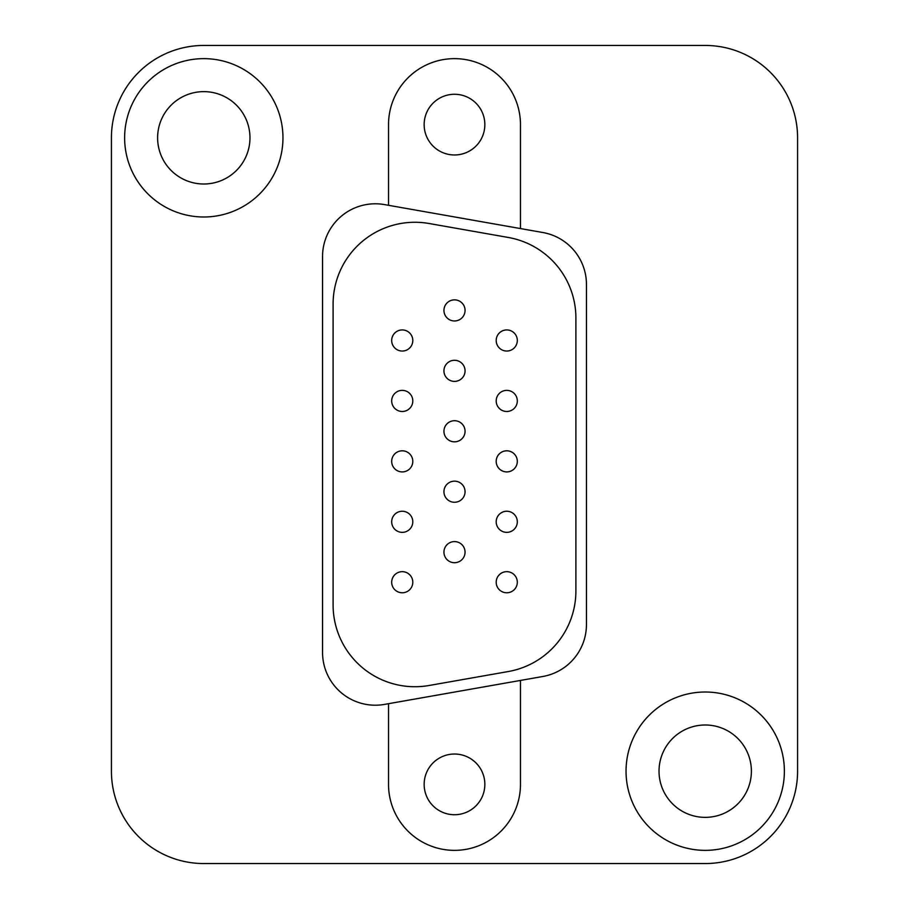 <?xml version="1.0" encoding="UTF-8"?>
<svg xmlns="http://www.w3.org/2000/svg" width="909" height="909" viewBox="0 0 909 909"><rect width="100%" height="100%" fill="white"/><g stroke="black" fill="none" stroke-linecap="round" stroke-linejoin="round"><path stroke-width="1.36" d="M157.609 137.816A46.189 46.189 0 0 0 203.786 184.004A46.189 46.189 0 0 0 249.975 137.816A46.189 46.189 0 0 0 203.786 91.639A46.189 46.189 0 0 0 157.609 137.816M282.96 137.816A79.174 79.174 0 0 0 203.786 58.642A79.174 79.174 0 0 0 124.624 137.816A79.174 79.174 0 0 0 203.786 216.99A79.174 79.174 0 0 0 282.96 137.816M111.421 771.184A92.366 92.366 0 0 0 203.786 863.55L705.214 863.55A92.366 92.366 0 0 0 797.579 771.184L797.579 137.816A92.366 92.366 0 0 0 705.214 45.45L203.786 45.45A92.366 92.366 0 0 0 111.421 137.816L111.421 771.184M384.496 204.593L542.832 232.511A52.779 52.779 0 0 1 586.453 284.494L586.453 624.506A52.779 52.779 0 0 1 542.832 676.489L384.496 704.407A52.779 52.779 0 0 1 322.547 652.423L322.547 256.577A52.779 52.779 0 0 1 384.496 204.593M784.376 771.184A79.174 79.174 0 0 0 705.214 692.01A79.174 79.174 0 0 0 626.04 771.184A79.174 79.174 0 0 0 705.214 850.358A79.174 79.174 0 0 0 784.376 771.184M484.849 124.624A30.349 30.349 0 0 1 454.5 154.973A30.349 30.349 0 0 1 424.151 124.624A30.349 30.349 0 0 1 454.5 94.275A30.349 30.349 0 0 1 484.849 124.624M520.471 228.568L520.471 124.624A65.971 65.971 0 0 0 454.5 58.642A65.971 65.971 0 0 0 388.529 124.624L388.529 205.309M388.529 703.691L388.529 784.376A65.971 65.971 0 0 0 454.5 850.358A65.971 65.971 0 0 0 520.471 784.376L520.471 680.432M484.849 784.376A30.349 30.349 0 0 1 454.5 814.725A30.349 30.349 0 0 1 424.151 784.376A30.349 30.349 0 0 1 454.5 754.027A30.349 30.349 0 0 1 484.849 784.376M333.103 604.928A81.81 81.81 0 0 0 429.116 685.488L508.29 671.535A81.81 81.81 0 0 0 575.897 590.964L575.897 318.036A81.81 81.81 0 0 0 508.29 237.465L429.116 223.512A81.81 81.81 0 0 0 333.103 304.072L333.103 604.928M454.5 360.282A10.556 10.556 0 0 1 465.056 370.838A10.556 10.556 0 0 1 454.5 381.394A10.556 10.556 0 0 1 443.944 370.838A10.556 10.556 0 0 1 454.5 360.282M454.5 420.719A10.556 10.556 0 0 1 465.056 431.275A10.556 10.556 0 0 1 454.5 441.831A10.556 10.556 0 0 1 443.944 431.275A10.556 10.556 0 0 1 454.5 420.719M454.5 481.156A10.556 10.556 0 0 1 465.056 491.712A10.556 10.556 0 0 1 454.5 502.268A10.556 10.556 0 0 1 443.944 491.712A10.556 10.556 0 0 1 454.5 481.156M454.5 541.594A10.556 10.556 0 0 1 465.056 552.149A10.556 10.556 0 0 1 454.5 562.705A10.556 10.556 0 0 1 443.944 552.149A10.556 10.556 0 0 1 454.5 541.594M402.244 329.933A10.556 10.556 0 0 1 412.8 340.489A10.556 10.556 0 0 1 402.244 351.044A10.556 10.556 0 0 1 391.688 340.489A10.556 10.556 0 0 1 402.244 329.933M402.244 390.37A10.556 10.556 0 0 1 412.8 400.926A10.556 10.556 0 0 1 402.244 411.482A10.556 10.556 0 0 1 391.688 400.926A10.556 10.556 0 0 1 402.244 390.37M402.244 450.807A10.556 10.556 0 0 1 412.8 461.363A10.556 10.556 0 0 1 402.244 471.919A10.556 10.556 0 0 1 391.688 461.363A10.556 10.556 0 0 1 402.244 450.807M402.244 511.244A10.556 10.556 0 0 1 412.8 521.8A10.556 10.556 0 0 1 402.244 532.356A10.556 10.556 0 0 1 391.688 521.8A10.556 10.556 0 0 1 402.244 511.244M402.244 571.67A10.556 10.556 0 0 1 412.8 582.226A10.556 10.556 0 0 1 402.244 592.782A10.556 10.556 0 0 1 391.688 582.226A10.556 10.556 0 0 1 402.244 571.67M506.756 329.933A10.556 10.556 0 0 1 517.312 340.489A10.556 10.556 0 0 1 506.756 351.044A10.556 10.556 0 0 1 496.2 340.489A10.556 10.556 0 0 1 506.756 329.933M506.756 390.37A10.556 10.556 0 0 1 517.312 400.926A10.556 10.556 0 0 1 506.756 411.482A10.556 10.556 0 0 1 496.2 400.926A10.556 10.556 0 0 1 506.756 390.37M506.756 450.807A10.556 10.556 0 0 1 517.312 461.363A10.556 10.556 0 0 1 506.756 471.919A10.556 10.556 0 0 1 496.2 461.363A10.556 10.556 0 0 1 506.756 450.807M506.756 511.244A10.556 10.556 0 0 1 517.312 521.8A10.556 10.556 0 0 1 506.756 532.356A10.556 10.556 0 0 1 496.2 521.8A10.556 10.556 0 0 1 506.756 511.244M506.756 571.67A10.556 10.556 0 0 1 517.312 582.226A10.556 10.556 0 0 1 506.756 592.782A10.556 10.556 0 0 1 496.2 582.226A10.556 10.556 0 0 1 506.756 571.67M454.5 299.856A10.556 10.556 0 0 1 465.056 310.412A10.556 10.556 0 0 1 454.5 320.968A10.556 10.556 0 0 1 443.944 310.412A10.556 10.556 0 0 1 454.5 299.856M751.391 771.184A46.189 46.189 0 0 0 705.214 724.996A46.189 46.189 0 0 0 659.025 771.184A46.189 46.189 0 0 0 705.214 817.361A46.189 46.189 0 0 0 751.391 771.184"/></g></svg>
